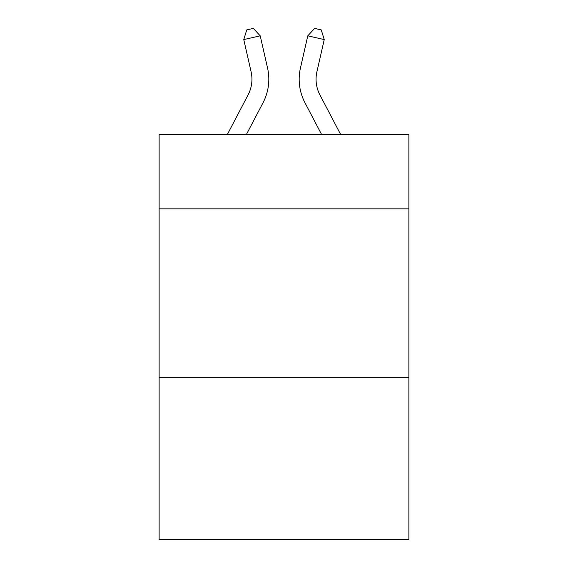 <?xml version="1.0" encoding="UTF-8"?>
<svg xmlns="http://www.w3.org/2000/svg" width="568" height="568" viewBox="0 0 568 568"><rect width="100%" height="100%" fill="white"/><g stroke="black" fill="none" stroke-linecap="round" stroke-linejoin="round"><path stroke-width="0.85" d="M408.875 208.854L408.875 134.602L159.125 134.602L159.125 208.854L408.875 208.854L408.875 539.6L159.125 539.6L159.125 208.854M408.875 377.599L159.125 377.599M227.292 134.602L248.081 94.913A33.753 33.753 -50.2 0 0 251.091 71.753L243.764 39.582L246.746 29.898L253.328 28.4L260.215 35.834L267.549 68.004A50.623 50.623 143.9 0 1 263.034 102.744L246.342 134.602L263.034 102.744M340.708 134.602L319.919 94.913A33.753 33.753 50.2 0 1 316.909 71.753L324.236 39.582L307.785 35.834L300.451 68.004A50.623 50.623 -143.9 0 0 304.966 102.744L321.658 134.602L304.966 102.744M248.081 94.913A33.753 33.753 -36.1 0 0 251.091 71.753A33.753 33.753 -36.1 0 1 248.081 94.913A33.753 33.753 -36.1 0 0 251.091 71.753A33.753 33.753 -36.1 0 1 248.081 94.913A33.753 33.753 -36.1 0 0 251.091 71.753A33.753 33.753 -36.1 0 1 248.081 94.913A33.753 33.753 -36.1 0 0 251.091 71.753M243.764 39.582L260.215 35.834L267.549 68.004M319.919 94.913A33.753 33.753 36.1 0 1 316.909 71.753A33.753 33.753 36.1 0 0 319.919 94.913A33.753 33.753 36.1 0 1 316.909 71.753A33.753 33.753 36.1 0 0 319.919 94.913A33.753 33.753 36.1 0 1 316.909 71.753A33.753 33.753 36.1 0 0 319.919 94.913A33.753 33.753 36.1 0 1 316.909 71.753M324.236 39.582L321.254 29.898L314.672 28.4L307.785 35.834L300.451 68.004"/></g></svg>

